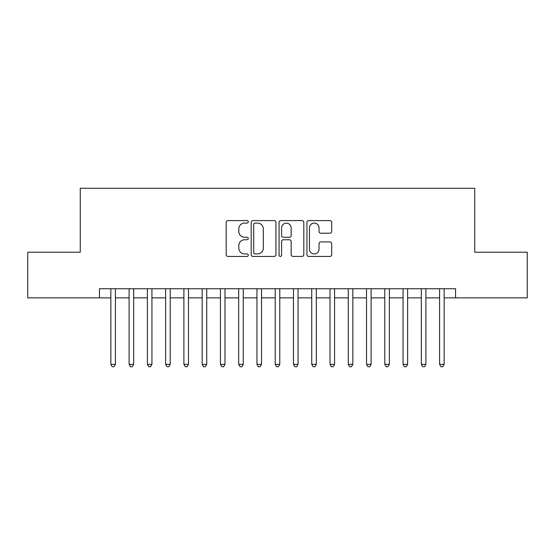 <?xml version="1.0" encoding="UTF-8"?>
<svg xmlns="http://www.w3.org/2000/svg" width="555" height="555" viewBox="0 0 555 555"><rect width="100%" height="100%" fill="white"/><g stroke="black" fill="none" stroke-linecap="round" stroke-linejoin="round"><path stroke-width="0.83" d="M248.279 221.833A1.256 1.256 0 0 0 247.024 220.585L227.98 220.585A1.79 1.79 0 0 0 226.183 222.375L226.183 254.641A1.79 1.79 0 0 0 227.98 256.438L247.024 256.438A1.256 1.256 0 0 0 248.279 255.182A1.256 1.256 0 0 0 247.024 253.926L244.561 253.926A5.737 5.737 0 0 1 238.823 248.189L238.823 245.497A5.737 5.737 0 0 1 244.561 239.76L247.024 239.76A1.256 1.256 0 0 0 248.279 238.511A1.256 1.256 0 0 0 247.024 237.256L244.561 237.256A5.737 5.737 0 0 1 238.823 231.518L238.823 228.826A5.737 5.737 0 0 1 244.561 223.089L247.024 223.089A1.256 1.256 0 0 0 248.279 221.833M329.892 233.218A1.79 1.79 0 0 0 331.682 231.428L331.682 222.375A1.79 1.79 0 0 0 329.892 220.585L308.74 220.585A1.79 1.79 0 0 0 306.943 222.375L306.943 254.641A1.79 1.79 0 0 0 308.74 256.438L329.892 256.438A1.79 1.79 0 0 0 331.682 254.641L331.682 243.707A1.79 1.79 0 0 0 329.892 241.911L320.839 241.911A1.79 1.79 0 0 0 319.042 243.707L319.042 249.133A4.794 4.794 0 0 1 314.248 253.926A4.794 4.794 0 0 1 309.454 249.133L309.454 227.883A4.794 4.794 0 0 1 314.248 223.089A4.794 4.794 0 0 1 319.042 227.883L319.042 231.428A1.79 1.79 0 0 0 320.839 233.218L329.892 233.218M99.435 297.862L27.75 297.862L27.75 252.206L80.26 252.206L80.26 188.284L474.74 188.284L474.74 252.206L527.25 252.206L527.25 297.862L455.565 297.862L455.565 288.732L99.435 288.732L99.435 297.862L110.847 297.862M275.932 222.375A1.79 1.79 0 0 0 274.135 220.585L252.983 220.585A1.79 1.79 0 0 0 251.193 222.375L251.193 254.641A1.79 1.79 0 0 0 252.983 256.438L274.135 256.438A1.79 1.79 0 0 0 275.932 254.641L275.932 222.375M280.865 220.585L302.017 220.585A1.79 1.79 0 0 1 303.807 222.375L303.807 254.641A1.79 1.79 0 0 1 302.017 256.438L292.964 256.438A1.79 1.79 0 0 1 291.167 254.641L291.167 241.557A1.79 1.79 0 0 0 289.377 239.76L283.369 239.76A1.79 1.79 0 0 0 281.579 241.557L281.579 255.182A1.256 1.256 0 0 1 280.324 256.438A1.256 1.256 0 0 1 279.068 255.182L279.068 222.375A1.79 1.79 0 0 1 280.865 220.585M115.412 297.862L129.114 297.862M133.679 297.862L147.373 297.862M151.938 297.862L165.64 297.862M170.205 297.862L183.899 297.862M188.464 297.862L202.166 297.862M206.731 297.862L220.425 297.862M224.99 297.862L238.692 297.862M243.256 297.862L256.951 297.862M261.523 297.862L275.218 297.862M279.782 297.862L293.477 297.862M298.049 297.862L311.743 297.862M316.308 297.862L330.01 297.862M334.575 297.862L348.269 297.862M352.834 297.862L366.536 297.862M371.101 297.862L384.795 297.862M389.36 297.862L403.062 297.862M407.627 297.862L421.321 297.862M425.886 297.862L439.588 297.862M444.153 297.862L455.565 297.862M254.96 223.089A1.256 1.256 0 0 0 253.704 224.345L253.704 252.671A1.256 1.256 0 0 0 254.96 253.926L257.555 253.926A5.737 5.737 0 0 0 263.292 248.189L263.292 228.826A5.737 5.737 0 0 0 257.555 223.089L254.96 223.089M291.167 227.973A4.794 4.794 0 0 0 286.373 223.179A4.794 4.794 0 0 0 281.579 227.973L281.579 235.459A1.79 1.79 0 0 0 283.369 237.256L289.377 237.256A1.79 1.79 0 0 0 291.167 235.459L291.167 227.973M115.412 288.732L115.412 364.344L110.847 364.344L110.847 288.732M115.412 364.344L114.046 366.716L112.221 366.716L110.847 364.344M133.679 288.732L133.679 364.344L129.114 364.344L129.114 288.732M133.679 364.344L132.305 366.716L130.481 366.716L129.114 364.344M151.938 288.732L151.938 364.344L147.373 364.344L147.373 288.732M151.938 364.344L150.571 366.716L148.747 366.716L147.373 364.344M170.205 288.732L170.205 364.344L165.64 364.344L165.64 288.732M170.205 364.344L168.831 366.716L167.006 366.716L165.64 364.344M188.464 288.732L188.464 364.344L183.899 364.344L183.899 288.732M188.464 364.344L187.097 366.716L185.273 366.716L183.899 364.344M206.731 288.732L206.731 364.344L202.166 364.344L202.166 288.732M206.731 364.344L205.357 366.716L203.532 366.716L202.166 364.344M224.99 288.732L224.99 364.344L220.425 364.344L220.425 288.732M224.99 364.344L223.623 366.716L221.799 366.716L220.425 364.344M243.256 288.732L243.256 364.344L238.692 364.344L238.692 288.732M243.256 364.344L241.89 366.716L240.058 366.716L238.692 364.344M261.523 288.732L261.523 364.344L256.951 364.344L256.951 288.732M261.523 364.344L260.149 366.716L258.325 366.716L256.951 364.344M279.782 288.732L279.782 364.344L275.218 364.344L275.218 288.732M279.782 364.344L278.416 366.716L276.584 366.716L275.218 364.344M298.049 288.732L298.049 364.344L293.477 364.344L293.477 288.732M298.049 364.344L296.675 366.716L294.851 366.716L293.477 364.344M316.308 288.732L316.308 364.344L311.743 364.344L311.743 288.732M316.308 364.344L314.942 366.716L313.11 366.716L311.743 364.344M334.575 288.732L334.575 364.344L330.01 364.344L330.01 288.732M334.575 364.344L333.201 366.716L331.377 366.716L330.01 364.344M352.834 288.732L352.834 364.344L348.269 364.344L348.269 288.732M352.834 364.344L351.468 366.716L349.643 366.716L348.269 364.344M371.101 288.732L371.101 364.344L366.536 364.344L366.536 288.732M371.101 364.344L369.727 366.716L367.903 366.716L366.536 364.344M389.36 288.732L389.36 364.344L384.795 364.344L384.795 288.732M389.36 364.344L387.994 366.716L386.169 366.716L384.795 364.344M407.627 288.732L407.627 364.344L403.062 364.344L403.062 288.732M407.627 364.344L406.253 366.716L404.428 366.716L403.062 364.344M425.886 288.732L425.886 364.344L421.321 364.344L421.321 288.732M425.886 364.344L424.519 366.716L422.695 366.716L421.321 364.344M444.153 288.732L444.153 364.344L439.588 364.344L439.588 288.732M444.153 364.344L442.779 366.716L440.954 366.716L439.588 364.344"/></g></svg>
